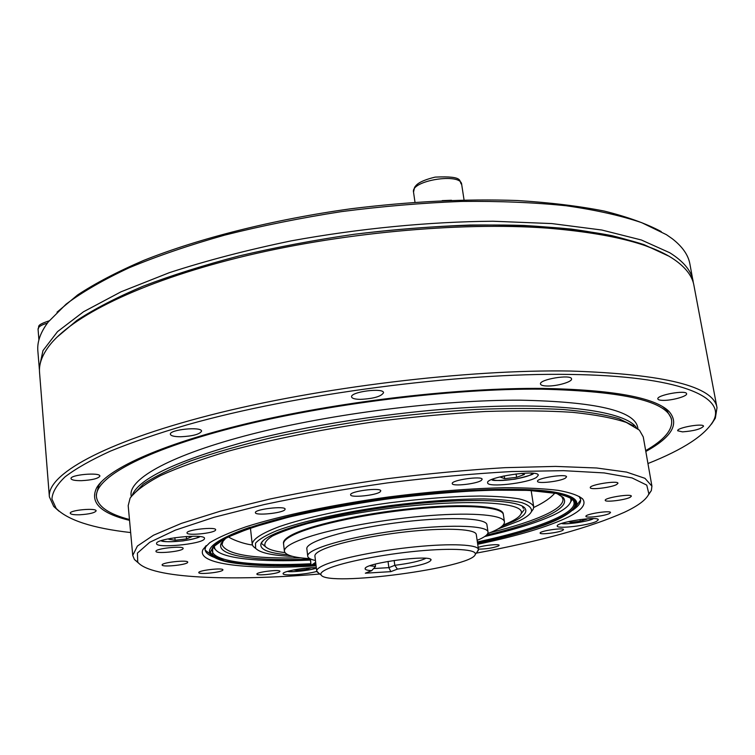 <?xml version="1.0" encoding="UTF-8"?>
<svg xmlns="http://www.w3.org/2000/svg" width="755" height="755" viewBox="0 0 755 755"><rect width="100%" height="100%" fill="white"/><g stroke="black" fill="none" stroke-linecap="round" stroke-linejoin="round"><path stroke-width="1.13" d="M451.49 200.264L442.175 200.622M668.005 255.766C653.651 248.008 634.908 241.298 611.786 235.636C586.22 230.728 556.935 227.331 523.932 225.452C471.318 223.829 414.712 226.774 354.104 234.295C314.41 240.071 276.122 247.272 239.231 255.907C203.803 265.194 171.734 275.311 143.006 286.249C116.629 297.461 94.611 308.833 76.972 320.365L56.814 337.315L76.963 320.365C94.601 308.842 116.61 297.47 142.978 286.258C171.696 275.32 203.756 265.213 239.175 255.917C276.047 247.291 314.325 240.081 354.01 234.305C393.817 229.473 432.643 226.377 470.507 225.028C507.124 224.707 540.731 226.047 571.318 229.076C599.725 232.965 623.96 238.165 644.024 244.658L667.939 255.728M57.021 312.183L77.699 294.884C95.508 283.172 117.497 271.687 143.658 260.418C199.131 238.306 272.989 219.592 350.697 208.795C409.899 201.472 465.373 198.707 517.109 200.509C549.659 202.51 578.689 206.021 604.198 211.051C627.386 216.836 646.393 223.669 661.21 231.568M477.547 543.175C555.925 526.82 604.547 502.802 557.53 493.308L533.568 490.429C513.06 489.514 488.787 489.816 460.767 491.335C402.519 495.384 335.286 505.576 285.012 517.836C261.513 524.055 242.666 530.189 228.472 536.248L214.477 544.685L210.362 551.99C212.259 556.218 218.488 559.615 229.039 562.182L249.669 564.825C266.902 566.08 287.353 566.137 311.022 564.985C271.706 567.137 235.664 564.844 222.3 560.597C216.779 559.011 212.938 556.982 210.777 554.519L215.77 558.153M311.768 564.948L315.958 564.731M572.215 499.47L570.667 501.943M215.288 549.357L213.052 547.252M39.458 370.309L37.844 350.915C37.052 341.902 40.515 332.257 48.254 321.97L66.157 304.105C82.484 291.892 103.463 279.794 129.096 267.798C157.266 256.068 189.137 245.167 224.716 235.116C261.947 225.764 300.886 217.921 341.524 211.608C382.407 206.323 422.451 202.925 461.635 201.425C499.593 201.038 534.474 202.491 566.259 205.766C595.78 209.994 620.931 215.628 641.722 222.678L666.42 234.673L672.243 238.712C682.397 246.611 688.277 255.011 689.881 263.92L693.401 283.059M39.203 368.147L42.969 350.622L57.531 331.624L83.522 311.768L120.998 291.817L169.29 272.687C206.37 260.626 247.017 250.018 291.232 240.864C358.984 228.501 429.265 221.715 492.977 221.234L551.792 223.574L601.801 230.02L641.382 239.996L669.779 252.755C683.53 261.381 691.306 270.762 693.081 280.907M186.306 536.475L186.56 538.947L175.122 540.25L168.78 539.268L170.923 538.315M174.867 537.673L175.122 540.25M189.713 536.305L191.817 536.645L186.56 538.947M503.472 524.923C513.645 520.931 519.497 517.241 521.054 513.834C526.877 502.141 468.081 498.64 393.61 507.794C361.503 511.947 332.842 517.194 307.596 523.545C292.572 527.783 280.841 531.945 272.395 536.031C266.298 539.91 263.891 543.336 265.184 546.318C267.742 549.253 274.348 551.358 284.994 552.622M487.721 533.596C499.102 529.246 504.68 525.329 504.453 521.837L503.245 513.853C502.613 506.02 464.542 503.189 412.607 508.445C360.739 513.645 307.096 525.886 290.269 535.757C285.484 538.523 283.229 540.995 283.474 543.175L283.559 543.902C283.314 541.722 285.579 539.259 290.354 536.512C307.191 526.66 360.833 514.429 412.711 509.229C464.655 503.962 502.726 506.765 503.349 514.58C502.575 507.681 473.111 504.519 429.114 507.785C385.182 511.022 333.427 520.393 306.124 529.812C290.713 535.21 283.191 539.91 283.559 543.902L284.409 551.197C285.352 555.199 293.837 557.681 309.852 558.643M557.02 493.619L563.305 497.573C567.298 502.896 561.947 508.983 547.262 515.844C532.681 522.526 512.437 528.953 486.513 535.106M310.324 559.115C254.973 561.418 215.043 555.859 221.253 543.213L226.273 537.749M570.752 498.376L570.94 500.952C569.874 505.454 563.768 510.295 552.613 515.467C536.39 522.837 513.759 529.859 484.701 536.531M310.437 560.068C259.258 562.362 219.63 558.521 214.76 548.47L214.269 545.941M287.938 554.783C268.025 553.113 259.069 549.31 261.088 543.374C265.156 532.671 321.941 515.816 390.448 506.718C458.946 497.536 518.166 498.904 524.904 508.172C527.773 511.975 524.074 516.363 513.796 521.337L501.99 526.226M292.676 556.397C272.149 555.529 259.786 552.82 255.605 548.281L255.511 543.204C258.908 539.325 266.071 535.125 277.019 530.586C301.858 521.384 344.337 511.89 390.297 505.586C425.603 501.141 456.803 498.913 483.908 498.913C499.999 499.366 512.626 500.603 521.79 502.632C528.764 505.057 532.001 508.002 531.482 511.475C530.142 514.438 525.971 517.6 518.959 520.969L497.828 529.028M266.128 547.262L263.306 544.874M261.088 543.374L263.25 540.599M524.904 508.172L522.347 506.341L523.347 508.379M255.851 548.583L253.17 546.403L252.227 544.232C252.585 539.136 261.711 533.238 279.614 526.518C305.341 517.656 346.186 508.766 389.929 502.764C423.442 498.526 453.51 496.28 480.123 496.026C496.186 496.252 509.257 497.224 519.327 498.913C527.471 500.98 532.256 503.566 533.681 506.671L533.332 509.021L531.312 511.833M563.305 497.573L561.578 496.356L562.966 499.121C563.409 503.812 557.681 508.955 545.771 514.551C532.332 520.771 513.853 526.773 490.316 532.577M300.858 557.851C252.491 558.908 226.198 554.491 221.989 544.619L223.348 540.316M504.453 521.837C503.708 515.146 474.244 512.192 430.19 515.542C386.22 518.864 334.389 528.17 307.03 537.428C291.59 542.732 284.05 547.318 284.409 551.197M375.235 564.145L375.528 566.429L371.705 570.648C366.987 570.384 364.807 569.666 365.137 568.506C365.326 563.041 429.463 554.481 431.086 559.71C430.35 562.871 419.119 566.005 397.375 569.119L390.845 571.648L388.853 567.647L394.799 565.306L397.375 569.119M390.845 571.648L365.326 573.196L371.705 570.648M373.602 568.543L388.853 567.647L388.032 561.418M394.148 560.427L394.799 565.306C409.984 563.381 420.327 561.05 425.811 558.313M328.151 568.609C322.291 571.148 319.96 573.281 321.158 575.017C327.208 587.088 472.555 567.694 475.235 554.463C477.368 549.413 453.198 547.715 417.713 551.074C382.304 554.397 342.959 562.192 328.151 568.609M318.629 573.073L316.723 571.044L314.911 556.048C314.712 554.217 317.204 552.103 322.404 549.706C337.325 542.788 376.518 534.625 412.881 531.114C449.3 527.566 475.801 529.264 476.282 534.512L478.472 549.461L477.16 551.924M316.723 571.044C316.534 569.346 319.044 567.345 324.273 565.051C339.269 558.455 378.585 550.461 415.033 546.856C451.528 543.204 478.038 544.553 478.472 549.461M369.856 565.778L375.528 566.429M310.428 558.945L311.079 565.495L316.1 565.929M315.448 560.503C310.579 559.464 308.012 558.03 307.729 556.199L306.851 548.885C305.209 541.854 345.469 529.566 395.025 522.988C444.572 516.316 486.673 517.59 486.937 524.81L488.023 532.096C488.23 534.531 484.597 537.277 477.132 540.353M307.729 556.199C306.115 549.395 346.451 537.315 396.064 530.718C445.676 524.045 487.787 525.102 488.023 532.096M311.192 565.344L315.666 562.277M306.502 568.119L306.653 569.393L297.366 570.487L293.553 569.949M297.225 569.298L297.366 570.487M311.23 567.779L306.653 569.393M516.09 473.913L516.618 477.33L504.699 478.67L500.423 477.151L503.292 476.084M504.265 475.877L504.699 478.67M521.535 473.366L524.432 474.461L516.618 477.33M580.029 519.544L580.302 521.233L570.705 522.347L568.355 521.611M570.516 521.139L570.705 522.347M586.144 518.883L586.965 519.147L580.302 521.233M609.417 513.532L610.54 512.532C610.776 510.087 584.889 514.108 585.927 516.354C585.663 518.308 604.689 516.024 609.417 513.532M562.598 530.435L563.523 529.595C563.768 527.367 539.193 531.039 540.146 533.087C539.863 534.899 558.389 532.709 562.598 530.435M478.415 549.111C485.975 549.093 492.647 548.054 498.423 545.997L499.13 545.308C499.47 543.723 483.294 545.365 478.179 547.441M279.68 571.724L279.935 571.327C280.294 569.176 256.077 572.082 256.889 574.102C256.549 576.037 277.529 573.847 279.68 571.724M222.772 570.185L222.942 569.836C223.348 567.505 197.942 570.402 198.791 572.601C198.423 574.734 220.988 572.46 222.772 570.185M187.608 562.513L187.74 562.173C188.174 559.587 161.24 562.532 162.136 564.976C161.759 567.373 186.032 565.014 187.608 562.513M183.021 548.772L183.163 548.404C183.616 545.497 154.992 548.555 155.955 551.329C155.577 554.028 181.398 551.575 183.021 548.772M215.496 530.236L215.685 529.765C216.128 526.499 185.956 529.812 187.013 532.917C186.636 535.908 213.448 533.37 215.496 530.236M284.795 509.823L285.126 509.153C285.522 505.595 254.246 509.276 255.407 512.654C255.058 515.844 281.964 513.24 284.795 509.823M380.19 491.807L380.765 490.882C381.086 487.173 349.348 491.307 350.613 494.818C350.292 498.036 376.377 495.365 380.19 491.807M481.284 480.435L482.162 479.283C482.417 475.622 450.943 480.161 452.254 483.587C451.981 486.645 476.584 483.964 481.284 480.435M565.401 478.113L566.561 476.839C566.769 473.423 536.22 478.141 537.522 481.312C537.267 484.078 560.163 481.445 565.401 478.113M616.675 484.521L617.977 483.257C618.175 480.18 589.042 484.823 590.278 487.664C590.033 490.108 611.314 487.579 616.675 484.521M630.104 497.337L631.378 496.177C631.586 493.44 604.104 497.819 605.246 500.329C604.991 502.49 624.951 500.084 630.104 497.337M476.226 553.151C540.703 541.165 590.07 527.547 624.357 512.296C638.06 505.869 646.233 499.744 648.875 493.921L646.771 485.116L632.058 477.924L604.179 472.923L563.532 470.667L511.711 471.535C472.451 473.715 430.973 477.519 387.277 482.926C343.685 489.165 302.67 496.375 264.212 504.557L213.976 517.307L175.339 530.142L149.745 542.279L137.438 553.075L137.721 562.126C150.792 578.547 230.803 581.378 319.846 574.017M315.307 565.891C247.81 569.912 195.819 564.438 202.963 549.555L209.805 542.637C218.016 537.598 230.105 532.303 246.064 526.763C280.954 515.608 333.38 504.538 389.146 496.903C431.794 491.486 470.459 488.428 505.152 487.721C526.32 487.73 544.034 488.608 558.275 490.363C570.299 492.571 578.405 495.412 582.615 498.895C586.607 504.161 581.926 510.163 568.562 516.911C548.526 526.631 518.241 535.757 477.707 544.279M316.317 567.684C305.029 567.288 281.983 571.478 283.106 573.696C282.691 576.159 306.039 574.546 316.807 571.412M204.237 539.164L204.529 538.428C205.398 533.143 154.813 538.579 156.578 543.609C156.011 548.489 200.99 544.251 204.237 539.164M536.475 477.386L538.296 475.235C538.749 469.129 485.305 477.151 487.645 482.813C487.268 487.805 527.679 483.285 536.475 477.386M596.507 521.384L598.319 519.78C598.762 515.788 555.491 522.403 557.256 526.046C556.831 529.246 588.721 525.452 596.507 521.384M132.937 494.893L143.176 484.285C154.331 476.735 170.139 468.949 190.619 460.927C213.656 452.915 240.449 445.214 270.979 437.825C303.199 430.794 337.051 424.659 372.555 419.402C408.238 414.806 442.883 411.484 476.462 409.427C508.681 408.144 537.56 408.172 563.098 409.503C586.239 411.522 604.878 414.589 619.006 418.704L633.719 425.924M651.924 486.173L643.26 436.918L639.428 430.161L626.423 422.479C613.249 418.043 595.28 414.665 572.545 412.324C547.205 410.701 518.213 410.427 485.55 411.494C451.339 413.381 415.835 416.6 379.038 421.158C323.952 428.84 271.517 439.353 228.114 451.235C201.056 459.314 178.557 467.42 160.617 475.565C145.536 483.549 135.371 491.071 130.115 498.121L128.19 505.642L132.748 555.444L137.401 546.044L153.491 535.229L181.36 523.394L220.545 511.116L269.611 499.083C306.502 491.411 345.545 484.644 386.72 478.774C428 473.64 467.449 469.94 505.067 467.666L555.567 466.411L596.601 467.987L626.593 472.101L644.959 478.321L651.924 486.173L651.348 490.571L648.271 495.167M138.627 563.164L134.447 559.54L132.748 555.444M573.621 509.521C578.698 505.907 581.029 502.537 580.604 499.404L579.123 496.45L582.615 498.895M206.049 545.629L205.039 549.517C205.445 552.641 208.569 555.284 214.401 557.435M647.941 463.542C683.454 449.433 705.312 435.135 713.494 420.667C726.348 396.932 679.755 375.858 569.572 374.433C458.993 372.574 295.545 394.053 187.618 424.688C157.908 433.408 132.134 442.241 110.305 451.169C90.93 460.031 75.868 468.581 65.1 476.83C56.738 484.804 52.35 492.213 51.925 499.046L56.153 508.379C67.846 520.195 92.676 528.255 130.653 532.558M79.728 514.778C89.354 514.155 94.819 512.853 96.13 510.88C96.555 507.653 69.328 510.135 70.243 513.258C70.725 514.41 73.886 514.91 79.728 514.778M81.578 480.661C92.327 480.048 98.433 478.519 99.886 476.084C100.33 472.083 69.951 474.725 71.008 478.613C71.555 480.048 75.075 480.737 81.578 480.661M180.813 436.758C192.903 436.135 199.811 434.276 201.557 431.162C201.915 426.32 169.101 429.576 170.375 434.285C170.913 435.909 174.396 436.739 180.813 436.758M360.484 399.367C373.659 398.678 381.341 396.45 383.54 392.704C383.7 387.428 350.075 391.864 351.594 396.922C352.047 398.47 355.01 399.282 360.484 399.367M547.403 386.013C557.199 386.249 572.488 381.785 571.535 378.916C571.544 373.98 538.872 379.397 540.495 384.04C540.844 385.276 543.147 385.937 547.403 386.013M663.334 400.367C672.224 400.546 687.531 396.224 686.597 393.761C686.588 389.655 656.35 395.101 657.841 398.923C658.115 399.848 659.945 400.329 663.334 400.367M682.501 431.869C693.883 430.992 700.895 429.114 703.528 426.226C703.584 422.923 676.414 427.726 677.697 430.775L682.501 431.869M129.53 520.355C100.472 513.277 89.534 502.396 96.706 487.711C108.05 468.27 164.864 442.562 255.058 421.658C345.111 400.792 460.059 387.655 542.807 388.41C612.739 389.75 654.783 397.404 668.939 411.362C679.717 423.649 672.007 437.013 645.818 451.471M717.005 407.738L693.883 285.163C692.458 277.227 687.295 269.714 678.405 262.627C656.406 245.007 612.598 233.493 546.969 228.095C459.031 221.715 337.702 233.021 238.353 257.672C138.911 282.389 70.375 317.072 48.575 346.668C41.855 355.832 38.845 364.429 39.543 372.479L49.377 496.818C46.952 475.065 101.821 442.94 210.079 415.146C318.006 387.391 467.553 369.242 570.676 371.035C665.07 374.159 713.843 386.39 717.005 407.738L715.334 418.176L711.493 424.131M58.994 511.201L53.718 506.454L49.377 496.818M101.387 481.756L98.867 485.286L96.281 494.799L96.47 497.016C94.328 478.33 142.1 451.028 234.05 427.49C325.745 403.991 452.169 388.315 541.363 389.165C625.112 391.232 668.524 401.603 671.601 420.28C672.686 429.973 664.041 440.089 645.667 450.612M671.601 420.28L671.204 418.091L666.221 409.587L662.862 406.841M131.191 496.45L131.059 495.11C129.133 478.566 171.583 454.642 251.745 434.116C331.709 413.627 441.496 399.81 520.242 400.188C595.563 401.66 634.719 410.767 637.72 427.5L637.956 428.831M129.454 519.497C108.965 514.155 97.971 506.662 96.47 497.016M132.38 494.893C138.967 478.915 175 461.635 240.477 443.062C305.105 425.65 393.412 411.796 468.921 407.511C562.966 402.028 625.961 411.664 636.399 427.641M464.051 199.924L461.683 184.437C461.192 172.395 410.446 180.502 413.523 192.1L414.986 202.198M311.013 564.872L275.566 565.655C254.378 565.184 237.315 563.56 224.386 560.805L212.702 555.104L212.684 547.403L225.481 538.07L251.283 527.688L288.948 517.071C319.233 510.144 352.255 504.076 388.023 498.866C423.923 494.431 457.539 491.524 488.853 490.155L528.509 490.373L556.765 493.487C603.547 502.896 555.435 526.773 477.528 543.062M315.949 564.617L311.947 564.825M572.866 510.229L576.367 505.737M576.367 505.727C578.726 500.225 572.649 495.922 558.153 492.817C522.29 485.021 423.291 490.391 337.013 506.237C250.584 522.016 200.566 543.138 210.777 554.51L205.558 550.442M573.706 501.377L574.008 502.349C576.291 513.928 534.068 529.831 477.377 541.967M315.816 563.532L313.684 563.636M310.881 563.777C255.36 566.448 212.986 562.05 212.174 550.631L212.212 549.612M219.158 541.241C225.415 536.862 235.72 532.199 250.084 527.273M161.664 540.505C164.807 543.638 196.602 540.193 198.99 536.484M47.357 323.159C41.204 324.886 38.099 326.915 38.071 329.265L38.911 339.901M287.882 571.271C292.119 572.554 311.655 570.233 316.336 567.892M492.628 479.17C495.016 483.096 531.275 477.679 532.417 473.206M561.965 523.328C566.231 524.895 589.334 521.375 592.949 518.6M461.683 184.437C458.304 181.483 465.457 175.689 435.144 177.114C417.383 181.455 416.08 185.598 414.608 187.297L413.523 192.1M576.376 505.727L580.34 500.433M576.376 505.737C564.929 521.45 529.321 530.954 481.539 542.307M212.174 550.631C208.588 541.118 263.552 519.081 347.036 505.17C430.529 490.665 522.328 486.163 556.501 493.515C568.279 496.309 574.111 499.253 574.008 502.349M199.65 536.56C200.094 537.343 194.545 538.796 183.003 540.891C169.884 542.014 162.561 541.958 161.023 540.722M49.132 320.847C34.994 325.556 39.921 326.226 38.071 329.265M524.149 509.757L521.063 513.834M261.164 543.222L265.175 546.318M531.482 511.475L533.332 509.021M255.605 548.281L253.17 546.403M533.681 506.671L531.161 490.561M252.227 544.232L250.434 528.019M228.331 536.739C230.737 538.806 241.94 543.619 252.397 545.025M533.719 507.483L534.861 506.945C544.213 502.377 550.848 497.79 554.774 493.175M222.602 541.58L221.253 543.213M570.94 500.952L571.695 499.036M214.76 548.47L213.542 546.828M475.235 554.463L478.359 550.338M321.158 575.017L317.053 571.865M365.647 567.864L365.137 568.506M430.425 559.219L431.086 559.71M311.079 565.495L310.296 558.879M316.354 567.996C312.881 570.091 289.844 572.705 287.598 571.346M533.313 473.281C534.549 474.083 528.424 476.046 514.938 479.17C499.178 480.831 491.467 480.935 491.807 479.51M593.307 518.6C591.354 521.016 564.023 525.14 561.626 523.442M648.875 493.921L651.348 490.571M137.721 562.126L134.447 559.54M205.69 546.28L202.963 549.555M713.494 420.667L715.334 418.176M56.153 508.379L53.718 506.454M98.867 485.286L96.706 487.711M666.221 409.587L668.939 411.362"/></g></svg>

